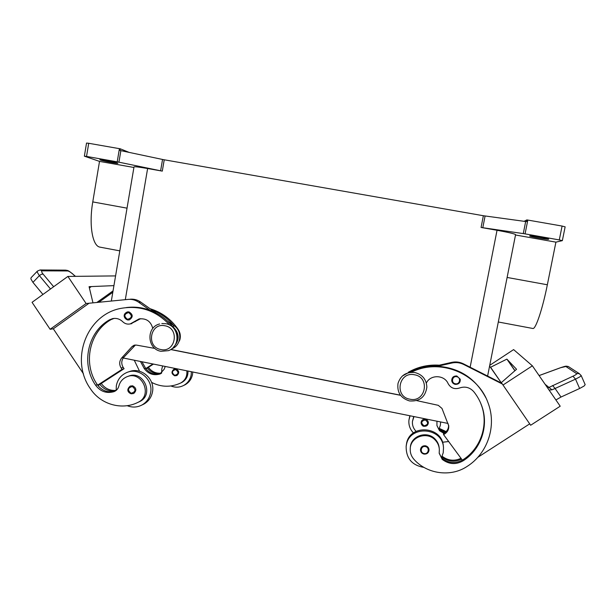 <?xml version="1.0" encoding="UTF-8"?>
<svg xmlns="http://www.w3.org/2000/svg" width="616" height="616" viewBox="0 0 616 616"><rect width="100%" height="100%" fill="white"/><g stroke="black" fill="none" stroke-linecap="round" stroke-linejoin="round"><path stroke-width="0.92" d="M140.448 361.461L144.26 368.591C148.317 373.92 153.5 375.745 159.798 374.066L164.149 369.284L165.25 366.458M128.744 371.872C140.633 366.412 155.309 378.755 152.483 391.899C151.413 397.351 148.533 401.424 143.828 404.119L142.057 404.951M127.189 405.682C132.232 407.692 137.137 407.476 141.903 405.028C146.631 402.317 149.534 398.213 150.612 392.723C153.453 379.487 138.677 367.059 126.719 372.557C121.052 375.082 117.594 379.464 116.339 385.685L116.154 390.413M131.169 393.793C127.32 391.584 127.004 389.012 130.23 386.07L132.609 385.801C136.49 387.926 136.852 390.49 133.703 393.501L131.239 393.809M413.713 416.524L412.435 421.452C412.166 424.994 413.221 428.112 415.6 430.815L416.085 431.339M413.99 416.585L412.435 421.452M443.374 446.708C442.781 425.933 409.37 423.592 406.475 443.99L406.237 445.684M423.977 467.413C412.058 465.373 406.106 458.42 406.144 446.554L406.352 445.206C409.263 424.663 442.927 427.034 443.505 447.963L443.22 452.775L441.456 457.75L439.193 453.076M429.036 450.011C428.644 452.937 426.95 454.3 423.947 454.077C426.95 454.285 428.644 452.937 429.036 450.011C428.875 447.809 427.712 446.408 425.548 445.799C422.638 445.568 420.944 446.862 420.458 449.68C420.543 451.967 421.706 453.43 423.939 454.069M426.349 383.075C430.315 374.351 444.459 374.69 448.14 383.645C450.735 388.08 454.5 389.543 459.444 388.026C464.995 386.116 469.754 387.318 473.727 391.637C477.392 396.165 480.149 401.162 482.012 406.637C488.958 426.457 480.75 449.765 463.078 460.845C455.878 464.887 448.941 464.41 442.257 459.413L439.2 453.299L439.339 449.441C439.123 446.023 437.853 443.012 435.535 440.417C427.712 431.069 410.826 436.413 410.256 448.333C409.948 452.506 411.195 456.194 413.998 459.39C426.927 474.058 450.727 477.354 466.959 466.528C487.864 453.484 497.097 425.479 487.864 402.402C477.292 372.695 438.969 357.865 411.296 372.303M439.262 448.525L439.254 448.494C439.039 445.091 437.783 442.096 435.481 439.516C427.697 430.222 410.895 435.535 410.333 447.401L410.302 447.763M460.244 379.21C460.437 382.713 458.758 384.423 455.201 384.361C453.314 383.884 452.167 382.713 451.744 380.85C451.728 377.5 453.422 375.875 456.833 375.983L460.244 379.21C460.437 382.705 458.758 384.423 455.209 384.353M425.379 419.257C422.915 419.065 421.483 420.166 421.075 422.561C421.144 424.501 422.129 425.733 424.024 426.272C426.565 426.449 428.005 425.294 428.336 422.815C428.197 420.944 427.211 419.758 425.379 419.257M444.513 432.809L438.862 429.468L440.355 425.24L440.632 421.952M410.071 415.792L408.932 420.073C408.477 425.009 409.979 429.306 413.452 432.956M408.932 420.073L409.832 415.746M552.598 385.516L555.093 388.48L575.521 379.14L572.965 376.214L547.678 388.018M549.087 390.067L551.951 389.812L555.093 388.48L560.999 397.043L555.894 399.946M581.158 375.521L585.169 384.623L584.114 386.009L579.633 388.488L575.521 379.14L580.033 376.746L581.142 375.483L579.194 373.619L576.615 373.635C576.938 374.058 575.721 374.913 572.965 376.214M152.799 328.459C150.812 321.252 146.223 318.079 139.039 318.949L130.284 323.9C127.427 324.517 124.917 323.793 122.753 321.737C119.82 318.942 116.424 317.91 112.543 318.634L109.402 319.873C87.503 332.124 80.85 364.233 95.634 385.254C100.385 391.522 106.429 393.67 113.775 391.722L114.491 391.437C116.732 390.359 118.18 388.588 118.834 386.124C119.897 382.105 122.222 379.156 125.826 377.269L126.549 376.93C141.541 369.808 153.361 395.072 138.354 402.163L138.038 402.325C121.937 410.579 100.585 404.458 90.49 388.858C69.431 359.636 87.01 313.721 121.891 308.216C140.556 305.267 156.549 310.918 169.87 325.171M128.089 376.391C142.997 369.307 154.762 394.433 139.824 401.501L137.722 402.479M150.088 308.731C161.739 312.297 171.109 319.204 178.209 329.445C180.303 332.717 180.85 336.213 179.841 339.94L177.693 344.059M127.558 319.958C123.385 317.271 123.346 314.584 127.45 311.904L128.975 311.889C133.171 314.499 133.256 317.178 129.237 319.935L127.604 319.966L129.237 319.935M174.721 375.798C171.41 373.927 171.14 371.733 173.912 369.215L175.953 368.984C179.271 370.786 179.579 372.973 176.877 375.537L174.759 375.806C171.387 373.95 171.117 371.756 173.912 369.215M191.391 371.725L191.168 374.921C190.236 379.61 187.741 383.114 183.684 385.431C179.556 387.556 175.314 387.733 170.955 385.978M148.402 367.352C151.79 371.841 156.202 373.758 161.638 373.096L161.8 368.992L162.662 365.935M183.622 385.47L185.085 384.777C189.12 382.467 191.599 378.986 192.531 374.328L192.762 372.002M37.407 271.079L31.054 277.731L30.854 278.856L32.933 282.382L39.378 275.629L50.512 288.989M37.23 272.164L39.378 275.629L41.303 274.305L43.074 274.074C41.465 272.049 41.203 270.971 42.288 270.848L40.071 269.97L37.376 271.102L37.23 272.164M42.288 270.848L67.614 270.955L65.642 270.139L63.771 270.94M565.103 226.85L562.085 226.057L559.297 239.924L562.354 240.64L555.909 242.142L515.515 234.996M119.419 148.656L117.209 161.846L118.934 162.177L120.867 150.643L120.028 150.473L120.305 148.818L88.712 143.282L86.533 143.058L84.369 156.179L86.54 156.433L88.712 143.282M133.911 167.475L99.515 161.392L84.369 156.179M487.61 376.053L515.584 234.627C514.722 233.834 508.539 232.386 497.035 230.284L481.073 227.466L524.154 233.718L559.297 239.924M525.071 233.88L527.812 220.066L526.896 219.912L526.518 221.637L483.368 215.731L481.073 227.466M162.293 171.117L164.233 159.79L162.547 159.467L160.614 170.794L162.293 171.117L147.617 168.522C139.108 167.052 134.573 166.505 134.011 166.882L111.327 301.055M100.385 160.037L99.854 159.76C99.446 159.151 114.722 162.008 117.371 163.04L117.849 163.294C118.203 163.887 103.257 161.099 100.385 160.037M529.698 235.913C530.43 235.374 549.333 238.646 548.694 239.208L548.61 239.254C547.547 239.732 529.052 236.513 529.637 235.959L529.698 235.913M120.867 150.643L162.547 159.467M164.233 159.79L483.368 215.731M524.147 221.306L526.857 219.912M527.812 220.066L562.085 226.057M170.84 349.457L400.485 395.202M120.305 148.818L129.037 152.368M117.209 161.846L86.54 156.433M532.717 328.459L532.971 328.505C535.743 329.152 542.565 308.893 547.347 284.777L555.909 242.142M160.614 170.794L118.934 162.177M119.812 250.866L99.769 247.101C92.415 245.815 88.804 224.786 92.77 201.909L99.515 161.392M42.935 294.463L32.933 282.382M126.234 307.577C134.28 306.537 142.18 307.415 149.927 310.21L138.716 302.256C135.489 300.023 131.955 299.068 128.113 299.399L86.101 303.526L50.119 329.283L32.063 302.325L67.891 276.43L115.577 275.906M50.119 329.283L53.307 328.798L83.483 373.843M113.044 290.898L96.82 302.487M89.389 287.949L91.291 286.586L89.389 287.949M113.937 285.632L89.081 286.671L92.978 302.864M89.004 303.264L53.307 328.798M86.101 303.526L67.891 276.43M112.813 292.277L98.791 302.294M187.942 371.032C188.188 376.114 186.178 379.91 181.912 382.428L180.203 383.229M139.555 371.248L134.265 360.214M186.817 370.809C187.341 376.184 185.347 380.218 180.842 382.913L180.573 383.052C170.871 387.51 161.207 387.279 151.582 382.382M130.145 299.214C133.957 298.891 137.468 299.83 140.671 302.048L155.856 312.82M167.56 321.129L174.297 325.91C182.667 331.346 181.104 345.645 171.818 348.787L171.795 348.795M135.435 345.014L123.839 357.272C121.337 360.429 121.113 363.794 123.185 367.367L124.086 368.707L97.99 385.601M173.25 347.509C179.949 340.309 179.718 333.233 172.565 326.28L175.221 330.137C177.323 333.41 177.885 336.913 176.907 340.656M124.086 368.707L122.022 369.369L121.121 368.022C119.034 364.426 119.25 361.038 121.776 357.85L132.117 346.515L134.103 345.237L136.352 345.083L154.909 348.425M114.091 318.41L111.026 319.627C89.235 331.816 82.606 363.763 97.32 384.677L97.651 385.146L122.022 369.369M140.587 318.695L130.708 323.831M151.805 309.948C160.437 313.167 167.768 318.372 173.797 325.556M149.927 310.21C158.612 313.452 165.989 318.688 172.064 325.926M101.27 383.475C105.051 388.58 110.01 390.883 116.154 390.359M99.869 384.384C103.996 389.635 109.255 391.768 115.654 390.79M97.651 385.146C102.21 390.852 107.939 392.892 114.822 391.283M545.114 384.299L551.951 389.812M579.494 373.758L568.283 366.489L565.888 366.505L576.615 373.635M540.848 374.952L560.729 367.675L565.888 366.505M579.633 388.488L560.999 397.043M530.653 425.248L502.302 384.007L530.653 425.248L560.206 406.206L532.378 365.819L513.613 349.595L489.735 365.327M501.332 382.621L501.732 383.198L501.332 382.621L516.562 369.284L507.415 359.675L514.976 370.67M503.01 385.023L532.378 365.819M529.691 423.87L477.754 457.365M485.755 397.605C475.506 378.363 459.474 367.914 437.668 366.243L451.905 363.017C456.002 362.139 459.929 362.624 463.702 364.472L502.302 384.007L501.747 383.206L463.417 363.817C459.675 361.977 455.771 361.5 451.713 362.37L437.568 365.581C427.735 365.265 418.51 367.352 409.902 371.856L412.343 371.302M507.415 359.675L506.891 359.128L490.598 367.252L489.52 366.42M506.891 359.128L514.891 370.747M490.598 367.252L501.47 383.067L489.581 366.081M438.862 429.468L436.937 425.448M446.115 431.585L439.362 428.428M480.465 402.641L481.697 405.913C488.611 425.625 480.442 448.81 462.87 459.836L462.354 460.152L443.597 434.65L445.022 433.718C447.74 431.793 448.979 429.175 448.733 425.864L441.988 408.431L438.269 405.32L416.616 400.593M434.788 366.212L437.568 365.581M409.902 371.856L402.34 376.03M448.579 424.94C448.756 428.166 447.516 430.707 444.875 432.578L443.466 433.495L443.597 434.65M437.668 366.243C427.874 365.927 418.672 367.983 410.079 372.418M462.354 460.152C455.301 463.825 448.571 463.247 442.165 458.412L441.456 457.75M461.007 458.319C454.354 461.369 448.071 460.691 442.149 456.287M461.584 459.105C454.7 462.439 448.178 461.769 442.034 457.095L441.857 456.941M439.308 365.18C428.197 364.487 417.856 366.843 408.3 372.257M170.709 349.541L400.585 395.333M123.254 357.996L448.094 423.454M445.468 432.147L439.154 428.89M443.813 433.264L439.531 430.746L436.944 425.571L436.952 421.205M442.473 442.242L448.664 441.526M146.007 368.899L147.378 368.014C151.005 372.588 155.625 374.374 161.223 373.388M141.98 361.769L145.761 368.568C149.711 373.465 154.655 375.19 160.607 373.735M152.899 363.971L145.761 368.568M147.378 368.014L153.469 364.087M160.822 349.511C145.853 347.124 150.119 322.299 164.934 325.779C179.988 328.143 175.629 353.076 160.822 349.511M132.301 386.525C136.144 389.635 135.759 391.876 131.139 393.247C127.304 390.144 127.689 387.895 132.301 386.525M424.07 453.538C428.582 454.639 430.007 447.355 425.417 446.585C420.905 445.491 419.488 452.768 424.07 453.538M409.856 399.183C425.602 402.956 430.576 377.331 414.553 374.79C398.791 371.101 393.917 396.619 409.856 399.183M455.355 383.76C459.921 384.838 461.361 377.454 456.726 376.723C452.159 375.66 450.72 383.029 455.355 383.76M425.271 419.904C421.044 421.098 420.659 423.061 424.131 425.802C428.366 424.617 428.744 422.653 425.271 419.904M138.038 402.325L139.516 401.655M128.659 312.566C132.517 315.661 132.132 317.925 127.504 319.35C123.654 316.262 124.039 313.998 128.659 312.566M174.705 375.321C171.425 372.68 171.756 370.763 175.714 369.585C178.994 372.226 178.663 374.143 174.705 375.321M482.798 227.743L485.092 216M525.671 221.514L523.277 233.587M125.31 299.676L147.617 168.522M470.139 367.213L497.035 230.284M127.035 208.162L92.77 201.909M547.347 284.777L507.114 277.446M53.654 286.717L43.074 274.074M67.614 270.955C68.792 271.086 70.47 272.087 72.642 273.951L75.483 276.345M72.642 273.951L75.344 276.345M174.297 325.91L172.565 326.28M140.671 302.048L138.716 302.256M123.185 367.367L121.121 368.022M123.839 357.272L121.776 357.85M134.119 346.015L132.117 346.515M177.762 329.552L178.209 329.445M133.888 321.852L135.389 321.598M109.402 319.873L111.026 319.627M95.634 385.254L97.32 384.677M113.775 391.722L114.384 391.491M539.1 375.575L540.686 375.013M451.713 362.37L451.905 363.017M409.278 371.995L409.193 372.572M463.417 363.817L463.702 364.472M444.875 432.578L445.022 433.718M442.034 457.095L441.995 456.648M463.078 460.845L462.87 459.836M442.257 459.413L442.165 458.412M439.316 428.528L439.37 429.082M439.462 430.03L439.531 430.746M181.643 382.567L180.573 383.052M160.322 373.866L159.798 374.066M145.484 368.168L144.26 368.591M398.013 383.398C400.7 375.298 406.352 371.687 414.961 372.557C422.437 374.597 426.403 379.448 426.865 387.11C425.394 397.035 419.612 401.64 409.501 400.931C400.754 398.213 396.927 392.369 398.013 383.398M159.667 323.954C145.954 327.081 147.093 349.195 160.953 351.297L168.499 350.643C181.173 346.4 179.094 325.671 165.889 323.723M130.23 386.07C125.394 390.267 129.014 393.046 131.193 393.809L133.703 393.501M406.275 445.322L406.144 446.554M428.336 422.815C428.012 425.279 426.572 426.434 424.024 426.28C422.684 426.403 421.698 425.163 421.075 422.561M138.354 402.163L139.824 401.501M183.684 385.431L185.085 384.777M72.703 273.889C67.799 270.178 68.299 270.578 65.542 270.139L40.402 269.97M565.142 226.819L562.354 240.64M532.971 328.505L498.305 321.991M174.736 375.806L176.877 375.537M127.574 319.966C123.916 318.534 122.276 314.068 127.45 311.904M134.103 345.237L134.719 345.083M140.517 318.711L139.039 318.949M131.801 323.639L130.284 323.9M114.022 318.418L112.543 318.634M161.823 323.539L165.858 323.716M540.763 374.952L560.799 367.613C566.481 365.819 565.773 365.981 568.499 366.589M539.077 375.544L540.74 374.959M455.201 384.361C453.314 383.884 452.167 382.721 451.744 380.85M448.733 425.864L448.617 425.109M481.72 405.813L482.012 406.637M410.256 448.333L410.333 447.401M423.947 454.077C421.706 453.438 420.543 451.967 420.458 449.68M141.903 405.028L143.828 404.119M181.912 382.428L180.842 382.913"/></g></svg>
